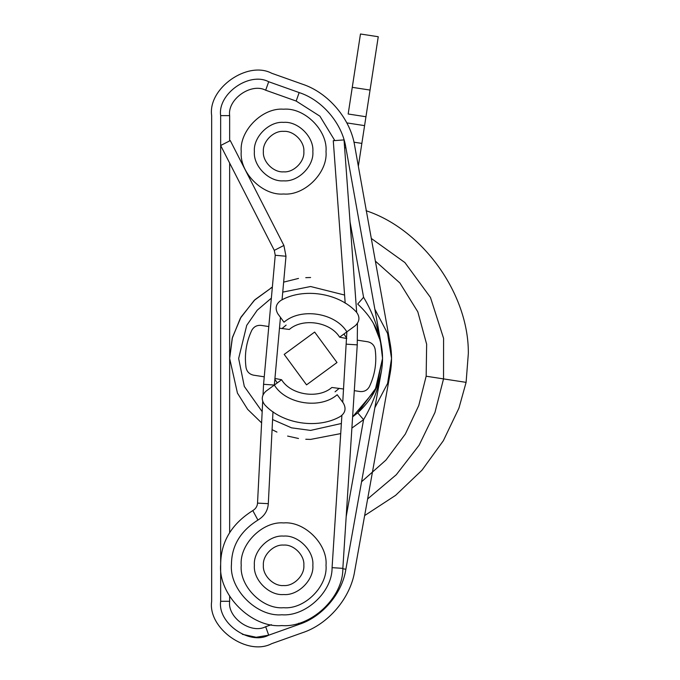 <?xml version="1.0" encoding="UTF-8"?>
<svg xmlns="http://www.w3.org/2000/svg" width="680" height="680" viewBox="0 0 680 680"><rect width="100%" height="100%" fill="white"/><g stroke="black" fill="none" stroke-linecap="round" stroke-linejoin="round"><path stroke-width="1.02" d="M220.66 145.503L230.274 140.59L283.9 245.454L285.991 256.241L275.238 255.272L274.295 250.368L220.66 145.503M345.185 303.186L333.276 140.701L344.037 139.91L356.677 312.341M277.78 313.718C274.848 308.329 275.901 303.892 280.942 300.39C275.901 303.892 274.848 308.329 277.78 313.718L284.002 322.201C300.747 307.42 335.317 312.732 346.859 331.865L342.737 402.279M357.433 323.476L357.255 344.87L342.848 568.352C343.247 597.975 310.394 627.971 281.817 625.575C251.557 628.312 217.931 594.677 220.66 564.417C220.822 541.909 231.54 523.965 252.807 510.578C255.748 508.793 257.32 506.302 257.524 503.115L262.692 401.523M341.887 415.454L332.078 567.656C332.401 592.059 305.354 616.751 281.817 614.779C256.904 617.032 229.202 589.339 231.455 564.417C231.591 545.879 240.414 531.097 257.924 520.081L252.807 510.578M272.986 411.723L268.302 503.667C267.844 510.68 264.392 516.145 257.924 520.081M263.041 394.697L263.568 384.302L274.337 385.058L263.568 384.302L275.238 255.272M343.417 403.197C346.35 408.587 345.296 413.032 340.255 416.525C345.296 413.032 346.35 408.587 343.417 403.197L337.195 394.723C320.45 409.496 285.88 404.183 274.337 385.058L280.457 317.373M282.047 299.837L285.991 256.241M366.052 210.715C422.611 229.322 468.937 294.015 468.333 353.549L466.098 382.364L458.932 408.144L443.36 440.7L422 470.177L395.599 495.354L364.642 515.576M365.95 116.739L370.048 90.066L352.274 87.337L348.168 114.002L365.95 116.739L358.343 166.226M352.274 87.337L360.468 34L378.25 36.728L370.048 90.066M355.002 69.555L348.168 114.002M361.582 481.738L385.951 460.062L405.322 434.07L418.778 405.501L426.156 376.219L426.649 344.25L417.817 311.831L399.916 283.007L375.385 261.137M286.127 325.1L281.979 328.584M274.865 379.304L277.245 382.933M335.07 391.816L339.218 388.339M346.766 338.376L343.961 333.99M265.854 391.28C261.443 395.539 261.111 400.095 264.868 404.94C261.111 400.095 261.443 395.539 265.854 391.28L281.588 379.738C290.819 395.046 318.478 399.296 331.874 387.464L343.596 389.011M355.342 325.644C359.754 321.385 360.085 316.829 356.328 311.975C360.085 316.829 359.754 321.385 355.342 325.644L339.609 337.178C330.378 321.878 302.719 317.628 289.323 329.451L279.48 328.202M306.544 384.863L284.197 354.399L314.653 332.061L337 362.517L306.544 384.863M364.582 125.63L346.808 122.893M359.975 391.527C364.233 391.918 367.396 390.243 369.461 386.503C374.995 374.688 376.899 362.321 375.164 349.384C374.315 345.202 371.798 342.652 367.625 341.751C371.798 342.652 374.315 345.202 375.164 349.384C376.899 362.321 374.995 374.688 369.461 386.503C367.396 390.243 364.233 391.918 359.975 391.527L354.305 390.66M261.222 325.397C256.964 325.006 253.801 326.68 251.736 330.412C246.202 342.227 244.299 354.603 246.032 367.531C246.882 371.722 249.399 374.263 253.572 375.173C249.399 374.263 246.882 371.722 246.032 367.531C244.299 354.603 246.202 342.227 251.736 330.412C253.801 326.68 256.964 325.006 261.222 325.397L268.796 326.553M253.572 375.173L264.248 376.813M274.933 378.454L281.588 379.738M367.625 341.751L357.501 340.187M346.757 338.538L339.609 337.178M280.942 300.39C303.458 287.478 338.725 292.901 356.328 311.975C338.725 292.901 303.458 287.478 280.942 300.39M340.255 416.525C317.738 429.445 282.472 424.023 264.868 404.94C282.472 424.023 317.738 429.445 340.255 416.525M373.567 323.654L380.426 341.096L382.551 358.462L376.541 387.243L357.697 412.853C370.949 400.656 378.862 386.758 381.421 371.17L345.874 569.262C342.295 593.317 322.32 616.879 299.166 624.342L268.694 635.188C249.297 645.481 217.464 623.016 220.66 601.29L220.66 115.634C217.464 93.908 249.297 71.442 268.694 81.736L299.166 92.573C322.32 100.045 342.295 123.598 345.874 147.662L381.421 345.754C378.862 330.157 370.949 316.26 357.697 304.062L363.579 297.271L350.038 221.807M378.599 334.934L381.421 345.754C378.59 328.703 372.649 312.545 363.579 297.271M381.335 345.329L382.551 358.462L375.216 390.099L352.614 416.865L357.697 412.853L363.579 419.653L351.892 428.077L363.579 419.653C372.649 404.379 378.59 388.212 381.421 371.17L378.599 381.981M334.824 140.59L319.898 116.178L296.157 101.048L265.676 90.21C251.132 82.492 227.256 99.34 229.653 115.634L220.66 115.634M340.723 433.594L310.599 439.408L340.723 433.594M229.653 163.089L229.653 358.462L232.441 337.425L241.043 317.058L254.924 299.71L272.357 287.122L254.201 300.399L240.371 318.206L232.195 338.351L229.653 358.462L237.448 393.108L247.665 409.36L261.604 422.892M283.62 109.208C262.642 107.312 239.326 130.628 241.222 151.606C239.326 172.584 262.642 195.899 283.62 194.004C304.598 195.899 327.913 172.584 326.017 151.606C327.913 130.628 304.598 107.312 283.62 109.208M271.014 287.852L272.357 287.122M283.645 282.132L298.495 278.426M268.694 81.736L265.676 90.21L296.157 101.048L299.166 92.573C322.32 100.045 342.295 123.598 345.874 147.662L344.624 147.883M211.667 601.29C207.672 628.447 247.46 656.523 271.702 643.663C247.46 656.523 207.672 628.447 211.667 601.29L211.667 115.634C207.672 88.477 247.46 60.392 271.702 73.261L302.183 84.099C328.227 92.505 350.693 119.008 354.73 146.072C350.693 119.008 328.227 92.505 302.183 84.099M302.183 632.817C328.227 624.418 350.693 597.915 354.73 570.851C350.693 597.915 328.227 624.418 302.183 632.817L271.702 643.663M229.653 596.343L229.653 601.29C227.256 617.585 251.132 634.432 265.676 626.713L271.397 624.682M346.188 516.613L363.579 419.653M283.62 522.92C262.642 521.024 239.326 544.34 241.222 565.318C239.326 586.296 262.642 609.611 283.62 607.716C304.598 609.611 327.913 586.296 326.017 565.318C327.913 544.34 304.598 521.024 283.62 522.92M342.822 568.718L345.874 569.262C342.295 593.317 322.32 616.879 299.166 624.342L298.758 623.186M268.694 635.188L256.216 637.262L242.361 634.312L256.216 637.262L268.694 635.188L265.676 626.713M354.73 146.072L390.269 344.165C391.96 353.694 391.96 363.222 390.269 372.75L354.73 570.851M381.421 345.754C382.925 354.229 382.925 362.695 381.421 371.17M238.646 358.471L246.721 325.346L257.244 310.19L271.363 298.154L257.244 310.19L246.721 325.346L238.646 358.462L244.315 386.452L262.174 411.68L244.315 386.461L238.646 358.471L246.721 325.346L257.236 310.199L271.363 298.154M282.744 292.12L310.599 286.51L282.744 292.12L310.59 286.51L344.59 295.043M310.599 430.406L291.533 427.839L272.587 419.551L291.533 427.839L310.599 430.406L341.377 423.495M283.62 536.087C298.078 534.777 314.151 550.851 312.851 565.318C314.151 579.777 298.078 595.85 283.62 594.549C269.152 595.85 253.079 579.777 254.388 565.318C253.079 550.851 269.152 534.777 283.62 536.087M283.62 131.368C273.606 130.466 262.48 141.593 263.381 151.606C262.48 161.619 273.606 172.745 283.62 171.844C293.632 172.745 304.759 161.619 303.85 151.606C304.759 141.593 293.632 130.466 283.62 131.368M283.62 122.374C269.152 121.066 253.079 137.147 254.388 151.606C253.079 166.065 269.152 182.138 283.62 180.838C298.078 182.138 314.151 166.065 312.851 151.606C314.151 137.147 298.078 121.066 283.62 122.374M310.599 277.517L305.771 277.661M272.068 429.649L276.964 432.089M287.623 436.075L298.495 438.489M305.771 439.263L310.599 439.408M374.867 407.668L387.583 383.46L391.544 358.462L387.583 333.455L374.867 309.255M283.62 545.079C293.632 544.178 304.759 555.305 303.85 565.318C304.759 575.331 293.632 586.457 283.62 585.548C273.606 586.457 262.48 575.331 263.381 565.318C262.48 555.305 273.606 544.178 283.62 545.079M283.9 245.454L274.295 250.368M346.486 344.173L357.255 344.87M332.078 567.656L342.848 568.352M268.302 503.667L257.524 503.115M426.156 376.219L443.53 378.896L434.953 412.471L419.135 445.188L396.304 474.725L367.625 498.958M361.853 143.404L353.931 142.188M371.305 238.442L404.914 262.574L430.457 297.44L443.581 338.317L443.53 378.896L466.098 382.364M229.653 115.634L229.653 140.905M229.653 601.29L220.66 601.29M229.653 358.462L229.653 532.491"/></g></svg>
